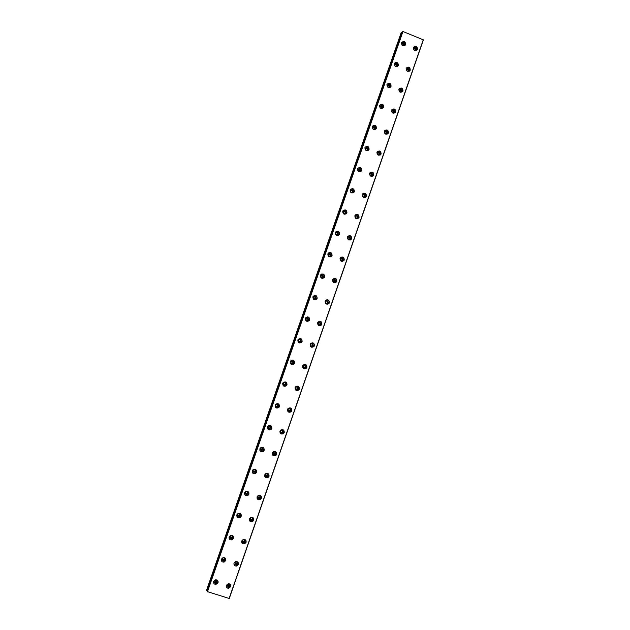 <?xml version="1.0" encoding="UTF-8"?>
<svg xmlns="http://www.w3.org/2000/svg" width="630" height="630" viewBox="0 0 630 630"><rect width="100%" height="100%" fill="white"/><g stroke="black" fill="none" stroke-linecap="round" stroke-linejoin="round"><path stroke-width="0.94" d="M216.996 581.703L215.83 582.624L214.531 580.947L215.673 580.025L216.996 581.703M216.956 580.726L215.751 581.766L214.491 581.057M224.729 559.534L223.768 560.416C222.611 560.472 222.107 559.92 222.264 558.763L223.193 557.897C224.367 557.826 224.879 558.369 224.729 559.534M224.674 558.542L223.666 559.629L222.209 558.96M413.776 49.809L413.752 48.494C415.091 47.581 415.831 47.959 415.965 49.644L414.351 50.321M408.744 70.41L408.642 70.639C407.295 71.544 406.563 71.159 406.429 69.481L406.531 69.261C407.878 68.347 408.618 68.725 408.744 70.41M399.184 90.311L399.294 90.074C400.641 89.169 401.381 89.554 401.507 91.232L401.397 91.468C400.05 92.366 399.31 91.98 399.184 90.311C400.397 90.137 400.956 90.673 400.853 91.925L400.853 91.933M394.246 112.101L394.128 112.353C392.781 113.243 392.041 112.857 391.923 111.187L392.033 110.943C393.388 110.045 394.128 110.431 394.246 112.101M391.947 111.124C393.159 110.943 393.718 111.486 393.616 112.738L393.585 112.817M386.97 133.032L386.844 133.292C385.489 134.182 384.757 133.788 384.639 132.127L384.757 131.867C386.111 130.977 386.851 131.363 386.97 133.032M384.694 131.985C385.906 131.812 386.466 132.355 386.363 133.599L386.3 133.749M379.677 154.011L379.543 154.287C378.181 155.169 377.449 154.775 377.331 153.114L377.464 152.846C378.827 151.964 379.559 152.35 379.677 154.011M377.433 152.901C378.646 152.744 379.197 153.279 379.087 154.523L378.984 154.744M370.149 173.88C371.511 173.006 372.251 173.392 372.361 175.053L372.22 175.337C370.857 176.211 370.117 175.817 370.015 174.163L370.149 173.88C371.361 173.722 371.905 174.266 371.794 175.494L371.637 175.802M365.022 196.15L364.872 196.442C363.51 197.308 362.77 196.914 362.667 195.261L362.817 194.969C364.187 194.103 364.92 194.497 365.022 196.15M362.88 194.883C364.069 194.772 364.597 195.316 364.479 196.521L364.258 196.906M357.667 217.295L357.509 217.61C356.139 218.46 355.407 218.059 355.312 216.421L355.47 216.114C356.84 215.255 357.572 215.649 357.667 217.295M355.596 215.956C356.761 215.877 357.281 216.429 357.147 217.61L356.848 218.082M350.296 238.502L350.123 238.833C348.752 239.668 348.02 239.266 347.933 237.628L348.099 237.313C349.477 236.47 350.209 236.864 350.296 238.502M348.311 237.077C349.445 237.053 349.941 237.612 349.8 238.746L349.398 239.313M342.901 259.765L342.72 260.111C341.342 260.93 340.609 260.529 340.531 258.899L340.712 258.56C342.09 257.733 342.822 258.135 342.901 259.765M341.035 258.261L342.429 259.946L341.909 260.592M335.491 281.082L335.294 281.452C333.908 282.248 333.183 281.838 333.113 280.224L333.301 279.87C334.688 279.058 335.412 279.468 335.491 281.082M333.766 279.5L335.034 281.193L334.365 281.933M328.057 302.463L327.844 302.849C326.458 303.621 325.734 303.211 325.671 301.605L325.883 301.234C327.269 300.447 327.994 300.856 328.057 302.463M326.513 300.809L327.624 302.502L326.765 303.306M320.607 323.891L320.371 324.3C318.985 325.056 318.268 324.639 318.213 323.048L318.441 322.647C319.827 321.883 320.552 322.3 320.607 323.891M319.268 322.198L320.197 323.867L319.119 324.718M313.134 345.382L312.874 345.815C311.488 346.539 310.779 346.114 310.74 344.547L310.984 344.114C312.378 343.382 313.086 343.807 313.134 345.382M312.031 343.689L312.748 345.287L311.433 346.146M305.637 366.928L305.361 367.392C303.975 368.085 303.266 367.652 303.243 366.101L303.51 365.644C304.904 364.935 305.613 365.368 305.637 366.928M304.77 365.274L305.274 366.762L303.731 367.581M298.124 388.529L297.817 389.025C296.431 389.679 295.73 389.245 295.722 387.71L296.021 387.222C297.415 386.552 298.116 386.993 298.124 388.529M297.462 386.946L297.478 388.797L296.029 389.049M290.595 410.193L290.249 410.728C288.863 411.335 288.178 410.886 288.186 409.374L288.524 408.854C289.902 408.232 290.595 408.681 290.595 410.193M290.099 408.705L289.934 410.421L288.351 410.547M232.431 537.429L231.651 538.24C230.407 538.429 229.848 537.894 229.974 536.65L230.737 535.839C231.99 535.634 232.557 536.169 232.431 537.429M232.368 536.413L231.525 537.532L229.911 536.941M240.125 515.379L239.471 516.127C238.171 516.427 237.565 515.915 237.667 514.592L238.298 513.852C239.605 513.529 240.219 514.041 240.125 515.379M240.038 514.324L239.321 515.49L237.597 514.986M247.787 493.384L247.243 494.077C245.905 494.479 245.267 493.983 245.338 492.589L245.865 491.912C247.212 491.495 247.858 491.983 247.787 493.384M247.677 492.29L247.062 493.503L245.267 493.101M255.434 471.453L254.969 472.083C253.607 472.571 252.945 472.091 252.992 470.657L253.441 470.035C254.811 469.531 255.473 470.004 255.434 471.453M255.276 470.295L254.764 471.587L252.937 471.295M263.057 449.576L262.655 450.159C261.277 450.718 260.599 450.253 260.623 448.773L261.009 448.206C262.395 447.631 263.072 448.087 263.057 449.576M262.844 448.34L262.426 449.733L260.599 449.568M270.656 427.762L270.309 428.298C268.923 428.92 268.23 428.471 268.23 426.951L268.569 426.431C269.963 425.793 270.656 426.242 270.656 427.762M270.357 426.431L270.057 427.935L268.27 427.912M278.247 406.011L277.932 406.5C276.538 407.169 275.838 406.736 275.822 405.184L276.121 404.704C277.515 404.027 278.224 404.46 278.247 406.011M277.806 404.562L277.657 406.216L275.964 406.334M285.807 384.308L285.532 384.765C284.138 385.481 283.421 385.048 283.39 383.481L283.657 383.032C285.059 382.315 285.776 382.741 285.807 384.308M285.193 382.749L285.232 384.552L283.689 384.812M293.352 362.667L293.1 363.1C291.706 363.841 290.981 363.423 290.942 361.833L291.178 361.415C292.58 360.659 293.304 361.077 293.352 362.667M292.509 361.022L293.029 362.526L291.438 363.329M300.872 341.09L300.652 341.484C299.25 342.263 298.525 341.854 298.47 340.247L298.683 339.853C300.085 339.066 300.809 339.483 300.872 341.09M299.77 339.389L300.526 341.011L299.195 341.862M308.377 319.567L308.172 319.938C306.779 320.741 306.046 320.331 305.975 318.717L306.18 318.347C307.574 317.536 308.306 317.945 308.377 319.567M307.015 317.866L308.007 319.552L306.944 320.402M315.858 298.1L315.669 298.447C314.283 299.274 313.543 298.872 313.464 297.242L313.653 296.895C315.039 296.061 315.78 296.462 315.858 298.1M314.275 296.447L315.465 298.155L314.638 298.951M323.324 276.688L323.151 277.019C321.765 277.861 321.024 277.468 320.938 275.822L321.103 275.499C322.497 274.649 323.229 275.042 323.324 276.688M321.552 275.113L322.906 276.806L322.276 277.523M330.766 255.331L330.608 255.646C329.222 256.505 328.482 256.111 328.387 254.465L328.545 254.158C329.923 253.284 330.671 253.677 330.766 255.331M328.844 253.851L330.325 255.52L329.852 256.142M338.192 234.037L338.042 234.328C336.656 235.21 335.916 234.817 335.814 233.155L335.963 232.872C337.341 231.982 338.082 232.375 338.192 234.037M336.16 232.643C337.334 232.557 337.853 233.108 337.727 234.289L337.373 234.817M345.594 212.798L345.453 213.074C344.075 213.964 343.334 213.578 343.224 211.908L343.366 211.633C344.736 210.743 345.484 211.129 345.594 212.798M343.476 211.491C344.681 211.349 345.224 211.893 345.106 213.121L344.846 213.554M352.981 191.607L352.847 191.874C351.477 192.78 350.729 192.394 350.619 190.717L350.745 190.457C352.115 189.551 352.863 189.937 352.981 191.607M350.792 190.386C352.02 190.213 352.579 190.748 352.469 192L352.28 192.347M358.108 169.336C359.478 168.423 360.218 168.801 360.344 170.478L360.218 170.738C358.856 171.643 358.108 171.258 357.99 169.58L358.108 169.336C359.344 169.131 359.911 169.667 359.817 170.935L360.218 170.738M367.692 149.404L367.573 149.649C366.211 150.57 365.463 150.184 365.337 148.507L365.455 148.263C366.817 147.341 367.558 147.727 367.692 149.404M365.416 148.334C366.66 148.113 367.227 148.648 367.132 149.932L367.054 150.113M375.015 128.386L374.905 128.622C373.543 129.544 372.802 129.166 372.669 127.48L372.779 127.252C374.133 126.323 374.882 126.701 375.015 128.386M372.708 127.378C373.952 127.158 374.535 127.685 374.44 128.977L374.393 129.087M382.323 107.431L382.221 107.651C380.866 108.58 380.118 108.203 379.984 106.509L380.087 106.289C381.441 105.36 382.19 105.738 382.323 107.431M379.992 106.486C381.237 106.257 381.811 106.785 381.725 108.077L381.709 108.116M389.608 86.523L389.513 86.735C388.159 87.672 387.418 87.287 387.277 85.593L387.371 85.389C388.726 84.444 389.466 84.822 389.608 86.523M396.876 65.67L396.782 65.874C395.435 66.811 394.695 66.433 394.553 64.74L394.648 64.536C395.986 63.591 396.735 63.969 396.876 65.67M402.019 45.155L401.893 43.738C403.239 42.793 403.98 43.171 404.129 44.872L402.452 45.517M229.603 585.593L228.391 586.514L227.139 584.837L228.336 583.915L229.603 585.593M229.525 584.553L228.265 585.648L227.099 584.994M237.297 563.464L236.282 564.354L234.84 562.692L235.833 561.81C236.967 561.779 237.455 562.33 237.297 563.464M237.211 562.409L236.14 563.551L234.785 562.944M244.975 541.39L244.125 542.233C242.92 542.359 242.385 541.824 242.526 540.619L243.353 539.784C244.566 539.634 245.109 540.17 244.975 541.39M244.873 540.312L243.96 541.509L242.456 540.957M252.63 519.38L251.921 520.159C250.653 520.404 250.071 519.876 250.189 518.592L250.882 517.821C252.157 517.561 252.74 518.081 252.63 519.38M252.504 518.262L251.724 519.506L250.11 519.041M260.261 497.424L259.662 498.149C258.347 498.488 257.741 497.983 257.827 496.637L258.41 495.92C259.733 495.566 260.348 496.062 260.261 497.424M260.103 496.259L259.442 497.566L257.757 497.204M267.876 475.524L267.356 476.201C266.017 476.619 265.38 476.13 265.443 474.729L265.947 474.067C267.293 473.634 267.939 474.122 267.876 475.524M267.671 474.303L267.112 475.689L265.403 475.43M275.468 453.695L275.019 454.309C273.664 454.805 273.003 454.332 273.042 452.891L273.483 452.277C274.845 451.773 275.507 452.238 275.468 453.695M275.2 452.387L274.751 453.868L273.042 453.734M283.043 431.912L282.649 432.487C281.279 433.046 280.602 432.582 280.626 431.101L281.004 430.542C282.382 429.967 283.059 430.424 283.043 431.912M282.673 430.526L282.358 432.117L280.689 432.109M213.633 581.419C213.318 583.262 214.082 584.262 215.932 584.419L218.035 582.781C218.35 580.891 217.555 579.891 215.649 579.789L213.633 581.419M213.507 582.002L215.862 583.64L218.09 581.388M221.39 559.172C221.114 561.22 222.004 562.196 224.067 562.117L225.784 560.542C226.052 558.456 225.138 557.487 223.036 557.629L221.39 559.172M221.256 559.873L223.965 561.401L225.816 559.094M413.382 47.596C413.619 50.589 414.926 51.274 417.32 49.66L417.501 49.258C417.257 46.258 415.942 45.573 413.556 47.211L413.382 47.596M416.753 50.274L416.871 50.006C416.926 47.494 415.8 46.604 413.485 47.352M406.13 68.426C406.366 71.418 407.673 72.103 410.067 70.489L410.264 70.08C410.028 67.079 408.712 66.402 406.319 68.032L406.13 68.426M409.492 71.111L409.65 70.773C409.713 68.261 408.587 67.379 406.271 68.111M398.861 89.31C399.089 92.295 400.404 92.988 402.806 91.382L403.011 90.956C402.775 87.964 401.46 87.279 399.058 88.901L398.861 89.31M402.806 91.382L402.412 91.586C402.483 89.09 401.365 88.2 399.05 88.917M391.577 110.258C391.797 113.235 393.104 113.92 395.514 112.329L395.734 111.88C395.506 108.903 394.191 108.21 391.781 109.825L391.577 110.258M394.9 112.967L395.152 112.455C395.238 109.982 394.128 109.085 391.813 109.778M384.268 131.253C384.481 134.221 385.796 134.915 388.214 133.332L388.434 132.867C388.222 129.89 386.907 129.205 384.489 130.804L384.268 131.253M387.56 133.977L387.883 133.387C387.978 130.93 386.875 130.032 384.568 130.686M376.945 152.303C377.149 155.263 378.457 155.956 380.882 154.397L381.118 153.909C380.914 150.94 379.599 150.247 377.173 151.838L376.945 152.303M380.189 155.059L380.583 154.366C380.701 151.948 379.606 151.035 377.315 151.641M369.605 173.407C369.794 176.361 371.101 177.061 373.535 175.51L373.787 175.006C373.59 172.045 372.275 171.352 369.849 172.919L369.605 173.407M372.787 176.203L373.275 175.4C373.401 173.022 372.338 172.1 370.062 172.644M362.242 194.576C362.415 197.513 363.731 198.214 366.164 196.686L366.432 196.158C366.25 193.205 364.935 192.504 362.494 194.064L362.242 194.576M365.337 197.403L365.935 196.489C366.093 194.166 365.053 193.237 362.809 193.694M354.855 215.791C355.021 218.72 356.328 219.429 358.777 217.917L359.061 217.366C358.887 214.428 357.58 213.72 355.131 215.255L354.855 215.791M357.848 218.673L358.588 217.641C358.769 215.381 357.761 214.436 355.564 214.791M347.453 237.069C347.61 239.983 348.91 240.691 351.367 239.211L351.674 238.628C351.509 235.707 350.201 234.998 347.744 236.502L347.453 237.069M350.296 239.998L351.217 238.841C351.43 236.675 350.461 235.707 348.327 235.943M340.035 258.402C340.168 261.293 341.468 262.017 343.933 260.56L344.256 259.946C344.114 257.04 342.807 256.323 340.35 257.804L340.035 258.402M342.689 261.379L343.822 260.103C344.067 258.04 343.169 257.056 341.113 257.15M332.593 279.791C332.711 282.665 334.01 283.398 336.475 281.972L336.829 281.319C336.696 278.436 335.396 277.712 332.931 279.161L332.593 279.791M335.002 282.815L336.412 281.421C336.688 279.492 335.861 278.491 333.939 278.413M325.127 301.234C325.238 304.093 326.521 304.825 328.994 303.447L329.38 302.754C329.262 299.888 327.97 299.155 325.497 300.565L325.127 301.234M327.246 304.274L328.986 302.794C329.285 301.022 328.561 300.014 326.797 299.762M317.646 322.741C317.733 325.568 319.016 326.316 321.489 324.978L321.906 324.245C321.804 321.402 320.52 320.662 318.048 322.032L317.646 322.741M319.418 325.741L321.536 324.222C321.851 322.631 321.245 321.631 319.693 321.213M310.149 344.303C310.212 347.099 311.48 347.862 313.953 346.571L314.417 345.791C314.339 342.972 313.063 342.224 310.582 343.547L310.149 344.303M311.527 347.209L313.606 346.484L314.063 345.705C314.386 344.319 313.905 343.342 312.606 342.783M302.62 365.92C302.668 368.684 303.928 369.456 306.4 368.235L306.904 367.4C306.849 364.613 305.582 363.849 303.109 365.109L302.62 365.92M303.628 368.652L306.07 368.085L306.574 367.251L305.495 364.486M295.084 387.592C295.1 390.324 296.344 391.112 298.809 389.954L299.376 389.064C299.344 386.316 298.092 385.536 295.62 386.725L295.084 387.592M295.753 390.088L298.502 389.742L299.061 388.852L298.329 386.316M287.516 409.327C287.508 412.012 288.729 412.815 291.194 411.744L291.824 410.784C291.824 408.075 290.587 407.279 288.123 408.397L287.516 409.327M287.926 411.555L290.902 411.469L291.532 410.516L291.076 408.232M229.131 536.988C228.895 539.209 229.887 540.154 232.1 539.839L233.509 538.374C233.73 536.114 232.714 535.177 230.47 535.555L229.131 536.988M228.997 537.823L231.982 539.185L233.517 536.855M236.848 514.86C236.667 517.222 237.73 518.136 240.054 517.608L241.219 516.261C241.384 513.867 240.298 512.962 237.959 513.544L236.848 514.86M236.723 515.852C237.408 517.183 238.471 517.577 239.912 517.025L241.188 514.647M244.542 492.794C244.409 495.267 245.535 496.149 247.921 495.448L248.905 494.211C249.023 491.707 247.873 490.833 245.472 491.597L244.542 492.794M244.44 493.959C245.227 495.282 246.338 495.605 247.763 494.928L248.74 493.692L248.826 492.479M252.22 470.791C252.134 473.351 253.299 474.209 255.733 473.351L256.567 472.216C256.638 469.626 255.457 468.783 253.008 469.689L252.22 470.791M252.165 472.153C253.047 473.429 254.173 473.673 255.552 472.894L256.378 471.76L256.418 470.342M259.875 448.844C259.828 451.482 261.033 452.308 263.49 451.324L264.214 450.285C264.246 447.615 263.025 446.804 260.552 447.835L259.875 448.844M259.899 450.45C260.867 451.615 261.993 451.773 263.285 450.93L264.002 449.891L263.946 448.229M267.506 426.959C267.498 429.652 268.726 430.455 271.207 429.361L271.837 428.408C271.829 425.683 270.585 424.896 268.104 426.03L267.506 426.959M267.663 428.825C268.687 429.841 269.798 429.912 270.979 429.038L271.601 428.085L271.412 426.148M275.121 405.129C275.145 407.878 276.397 408.657 278.885 407.476L279.436 406.586C279.405 403.822 278.137 403.05 275.649 404.271L275.121 405.129M275.468 407.295L278.633 407.208L279.184 406.326L278.783 404.106M282.712 383.355C282.768 386.143 284.036 386.914 286.524 385.654L287.02 384.835C286.957 382.024 285.681 381.268 283.185 382.56L282.712 383.355M283.35 385.82L286.248 385.45L286.745 384.631L286.044 382.119M290.288 361.644C290.359 364.471 291.643 365.219 294.139 363.896L294.58 363.132C294.493 360.289 293.202 359.549 290.706 360.903L290.288 361.644M291.288 364.376L293.84 363.762L294.289 362.998L293.21 360.226M297.84 339.987C297.935 342.846 299.234 343.586 301.723 342.208L302.124 341.491C302.014 338.617 300.715 337.885 298.226 339.302L297.84 339.987M299.266 342.917L301.408 342.129L301.809 341.413C302.132 339.995 301.628 339.019 300.297 338.475M305.369 318.394C305.487 321.276 306.794 322.001 309.275 320.575L309.645 319.906C309.519 317.008 308.212 316.291 305.723 317.748L305.369 318.394M307.227 321.418L309.306 319.89C309.629 318.252 308.983 317.244 307.369 316.866M312.882 296.856C313.023 299.754 314.331 300.478 316.811 299.014L317.15 298.384C317 295.462 315.685 294.753 313.204 296.25L312.882 296.856M315.126 299.896L316.788 298.431C317.087 296.588 316.315 295.58 314.472 295.399M320.379 275.373C320.528 278.295 321.843 279.003 324.316 277.507L324.631 276.909C324.466 273.979 323.151 273.27 320.67 274.798L320.379 275.373M322.93 278.381L324.253 277.019C324.513 275.011 323.639 274.018 321.631 274.034M327.852 253.945C328.017 256.89 329.332 257.591 331.805 256.064L332.089 255.496C331.916 252.551 330.592 251.85 328.128 253.41L327.852 253.945M330.648 256.898L331.695 255.67C331.916 253.52 330.963 252.551 328.836 252.748M335.302 232.58C335.483 235.533 336.806 236.234 339.263 234.675L339.531 234.147C339.342 231.178 338.019 230.486 335.562 232.068L335.302 232.58M338.286 235.47L339.113 234.376C339.302 232.123 338.286 231.171 336.081 231.517M342.736 211.27C342.925 214.239 344.248 214.932 346.705 213.35L346.957 212.845C346.752 209.869 345.429 209.184 342.972 210.782L342.736 211.27M345.854 214.098L346.516 213.137C346.665 210.798 345.618 209.869 343.358 210.341M350.146 190.016C350.351 192.993 351.674 193.686 354.123 192.087L354.359 191.607C354.147 188.614 352.816 187.937 350.375 189.551L350.146 190.016M353.367 192.796L353.895 191.953C354.021 189.551 352.942 188.638 350.642 189.213M357.541 168.816C357.753 171.809 359.084 172.494 361.518 170.88L361.746 170.415C361.518 167.422 360.195 166.745 357.753 168.375L357.541 168.816M360.84 171.557L361.258 170.832C361.36 168.375 360.258 167.478 357.934 168.123M364.912 147.68C365.14 150.672 366.463 151.357 368.897 149.727L369.109 149.286C368.873 146.286 367.542 145.609 365.116 147.255L364.912 147.68M368.266 150.381L368.605 149.759C368.684 147.27 367.566 146.38 365.227 147.089M372.267 126.591C372.503 129.591 373.826 130.276 376.252 128.638L376.449 128.213C376.212 125.205 374.882 124.527 372.456 126.189L372.267 126.591M375.661 129.268L375.929 128.74C375.992 126.228 374.858 125.346 372.519 126.094M379.606 105.564C379.843 108.573 381.174 109.25 383.583 107.596L383.772 107.195C383.528 104.178 382.197 103.501 379.788 105.171L379.606 105.564M383.583 107.596L383.229 107.785C383.284 105.241 382.142 104.367 379.795 105.155M386.922 84.585C387.166 87.601 388.497 88.279 390.899 86.617L391.08 86.231C390.828 83.207 389.498 82.538 387.096 84.215L386.922 84.585M390.356 87.231L390.513 86.877C390.561 84.325 389.411 83.451 387.064 84.263M394.215 63.669C394.467 66.686 395.798 67.363 398.199 65.701L398.365 65.323C398.105 62.299 396.782 61.622 394.38 63.307L394.215 63.669M397.664 66.308L397.782 66.032C397.821 63.465 396.672 62.598 394.325 63.417M401.499 42.801C401.751 45.825 403.082 46.502 405.468 44.832L405.633 44.47C405.366 41.438 404.043 40.769 401.649 42.454L401.499 42.801M404.948 45.439L405.035 45.234C405.066 42.667 403.909 41.793 401.57 42.619M226.288 585.317C225.965 587.113 226.698 588.113 228.493 588.318L230.674 586.672C230.989 584.837 230.226 583.845 228.391 583.679L226.288 585.317M226.154 585.995L228.383 587.53L230.564 585.892L230.69 585.176M234.014 563.11C233.722 565.094 234.573 566.079 236.565 566.071L238.392 564.48C238.668 562.456 237.793 561.48 235.762 561.535L234.014 563.11M233.88 563.913L236.431 565.346L238.258 563.755L238.384 562.921M241.715 540.965C241.471 543.107 242.416 544.068 244.558 543.847L246.086 542.343C246.322 540.162 245.353 539.209 243.18 539.485L241.715 540.965M241.589 541.902L244.409 543.194L245.928 541.69L246.046 540.713M249.401 518.876C249.196 521.16 250.22 522.089 252.48 521.672L253.756 520.27C253.953 517.955 252.906 517.033 250.63 517.498L249.401 518.876M249.291 519.971L252.299 521.081L253.583 519.679L253.677 518.537M257.072 496.849C256.906 499.244 257.993 500.149 260.324 499.558L261.411 498.259C261.56 495.834 260.458 494.936 258.103 495.582L257.072 496.849M256.993 498.125L260.127 499.023L261.214 497.731L261.277 496.409M264.71 474.878C264.592 477.367 265.726 478.241 268.112 477.501L269.049 476.304C269.152 473.784 268.002 472.917 265.6 473.705L264.71 474.878M264.695 476.359L267.892 477.036L268.821 475.839L268.821 474.311M272.333 452.97C272.255 455.537 273.428 456.388 275.845 455.514L276.657 454.403C276.727 451.812 275.538 450.97 273.105 451.891L272.333 452.97M272.404 454.679L275.609 455.112L276.412 454.002L276.31 452.245M279.94 431.117C279.893 433.755 281.098 434.574 283.539 433.598L284.248 432.566C284.28 429.912 283.067 429.093 280.618 430.117L279.94 431.117M280.145 433.078L283.272 433.259L283.98 432.227L283.736 430.219M413.619 48.841C414.753 48.667 415.312 49.171 415.304 50.345M406.405 69.552C407.586 69.371 408.145 69.898 408.09 71.111M387.261 85.633C388.489 85.412 389.064 85.932 389.001 87.208M394.522 64.843C395.695 64.614 396.278 65.118 396.27 66.355M401.759 44.1C402.893 43.88 403.476 44.36 403.507 45.557M229.273 598.492L207.246 591.594L402.956 31.508L423.384 39.863L229.273 598.492M207.246 591.586L402.641 31.658M207.215 591.05L206.616 590.034L401.097 32.831L402.239 32.201L207.396 591.16M422.966 41.06L229.596 597.555M207.262 591.082L402.239 32.201M423.273 39.745L229.115 598.5M207.427 591.853L402.956 31.508M401.436 32.374L206.64 590.491M207.254 591.751L402.759 31.5M402.09 32.406L207.199 590.838M215.751 581.766L215.83 582.624M223.666 559.629L223.768 560.416M386.411 133.694L386.844 133.292M379.032 154.728L379.543 154.287M371.653 175.778L372.22 175.337M364.329 196.82L364.872 196.442M356.989 217.917L357.509 217.61M349.626 239.069L350.123 238.833M342.24 260.284L342.72 260.111M334.837 281.555L335.294 281.452M327.411 302.888L327.844 302.849M319.961 324.277L320.371 324.3M231.525 537.532L231.651 538.24M239.321 515.49L239.471 516.127M247.062 493.503L247.243 494.077M254.764 471.587L254.969 472.083M262.426 449.733L262.655 450.159M315.276 298.502L315.669 298.447M322.733 277.137L323.151 277.019M330.167 255.835L330.608 255.646M337.578 234.588L338.042 234.328M344.972 213.397L345.453 213.074M352.343 192.268L352.847 191.874M367.117 150.082L367.573 149.649M374.519 129.016L374.905 128.622M228.265 585.648L228.391 586.514M236.14 563.551L236.282 564.354M243.96 541.509L244.125 542.233M251.724 519.506L251.921 520.159M259.442 497.566L259.662 498.149M267.112 475.689L267.356 476.201M274.751 453.868L275.019 454.309M215.862 583.64L215.932 584.419M223.965 561.401L224.067 562.117M416.863 50.187L417.32 49.66M409.555 71.064L410.067 70.489M394.939 112.904L395.514 112.329M387.655 133.844L388.214 133.332M380.347 154.846L380.882 154.397M373.023 175.904L373.535 175.51M365.668 197.025L366.164 196.686M358.305 218.2L358.777 217.917M350.91 239.431L351.367 239.211M343.492 260.718L343.933 260.56M336.058 282.067L336.475 281.972M328.6 303.479L328.994 303.447M231.982 539.185L232.1 539.839M239.912 517.025L240.054 517.608M247.763 494.928L247.921 495.448M255.552 472.894L255.733 473.351M263.285 450.93L263.49 451.324M331.404 256.229L331.805 256.064M338.845 234.911L339.263 234.675M346.264 213.641L346.705 213.35M353.658 192.434L354.123 192.087M361.037 171.289L361.518 170.88M368.392 150.2L368.897 149.727M375.732 129.166L376.252 128.638M390.387 87.208L390.899 86.617M397.75 66.237L398.199 65.701M405.074 45.328L405.468 44.832M228.383 587.53L228.493 588.318M236.431 565.346L236.565 566.071M244.409 543.194L244.558 543.847M252.299 521.081L252.48 521.672M260.127 499.023L260.324 499.558M267.892 477.036L268.112 477.501M275.609 455.112L275.845 455.514"/></g></svg>
